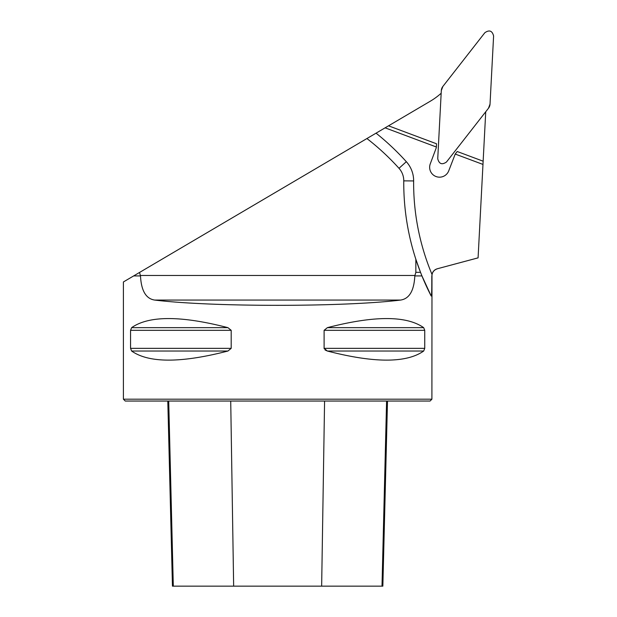 <?xml version="1.0" encoding="UTF-8"?>
<svg xmlns="http://www.w3.org/2000/svg" width="617" height="617" viewBox="0 0 617 617"><rect width="100%" height="100%" fill="white"/><g stroke="black" fill="none" stroke-linecap="round" stroke-linejoin="round"><path stroke-width="0.93" d="M485.733 111.762L478.082 257.852L437.314 268.765L478.082 257.867M441.17 93.244A67.87 67.87 0 0 1 430.242 101.25L376.054 133.164A256.68 256.68 0 0 1 406.325 161.693A28.382 28.382 0 0 1 413.637 180.943A236.936 236.936 0 0 0 431.985 274.38C432.71 271.511 434.491 269.637 437.314 268.765M431.985 274.38L431.908 399.191L123.4 399.191L123.4 281.961L133.658 275.922L140.499 275.922L139.527 272.459L133.658 275.922M139.527 272.459L376.054 133.164M482.972 164.43L455.223 154.057L457.212 151.504L483.142 161.199M388.525 125.822L436.52 143.769L436.319 147.664L430.273 163.844A9.872 9.872 0 0 0 435.486 176.315L436.643 176.747A9.872 9.872 0 0 0 448.76 170.762L455.223 154.057M436.358 147L385.101 127.835M415.85 272.336L414.809 275.922L421.943 275.922L420.516 272.336L415.85 272.336L415.85 259.248L420.516 272.336M140.499 275.922C141.239 290.715 145.967 298.759 154.666 300.063C211.7 307.089 343.6 307.089 400.634 300.063C409.349 298.744 414.076 290.692 414.809 275.922M421.943 275.922L431.19 296.029C431.954 294.911 431.753 282.995 431.823 275.922M231.19 330.326L231.19 348.358L227.943 351.034C180.997 363.151 148.89 363.151 131.622 351.034L130.557 348.358L130.557 330.326L131.622 327.658C148.89 315.534 180.997 315.534 227.943 327.658L231.19 330.326L130.557 330.326M423.678 327.658L424.743 330.326L424.743 348.358L423.678 351.034C406.41 363.151 374.303 363.151 327.357 351.034L324.11 348.358L324.11 330.326L327.357 327.658C374.303 315.534 406.41 315.534 423.678 327.658L327.357 327.658M424.743 348.358L324.11 348.358L324.164 348.767M325.036 349.955L327.357 351.034L423.678 351.034M431.908 399.191L430.057 401.042L125.251 401.042L123.4 399.191M167.801 401.042L172.451 586.15L382.849 586.15L387.499 401.042M431.19 296.029A246.808 246.808 0 0 1 403.765 180.858A18.51 18.51 0 0 0 398.998 168.31A246.808 246.808 0 0 0 366.922 138.54M446.492 161.993L488.487 108.237A7.381 7.35 20.5 0 0 490.029 104.111L493.6 35.987C492.25 30.711 489.335 29.616 484.846 32.716L442.852 86.473A7.381 7.35 -159.5 0 0 441.309 90.599L437.738 158.723C439.088 163.999 442.003 165.094 446.492 161.993M488.487 108.237L446.492 161.993C442.003 165.094 439.088 163.999 437.738 158.723L441.309 90.599L442.852 86.473L484.846 32.716C489.335 29.616 492.25 30.711 493.6 35.987L490.029 104.111L488.487 108.237M324.581 401.042L321.65 586.15M386.589 401.042L382 586.15M168.711 401.042L173.308 586.15M230.719 401.042L233.65 586.15M324.11 330.326L424.743 330.326M131.622 327.658L227.943 327.658M130.557 348.358L231.19 348.358M131.622 351.034L227.943 351.034M406.325 161.693L398.998 168.31M413.637 180.943L403.765 180.858M400.634 300.063L154.666 300.063M140.475 275.475L414.825 275.475M437.391 268.765C433.952 269.914 432.124 272.298 431.908 275.922"/></g></svg>
